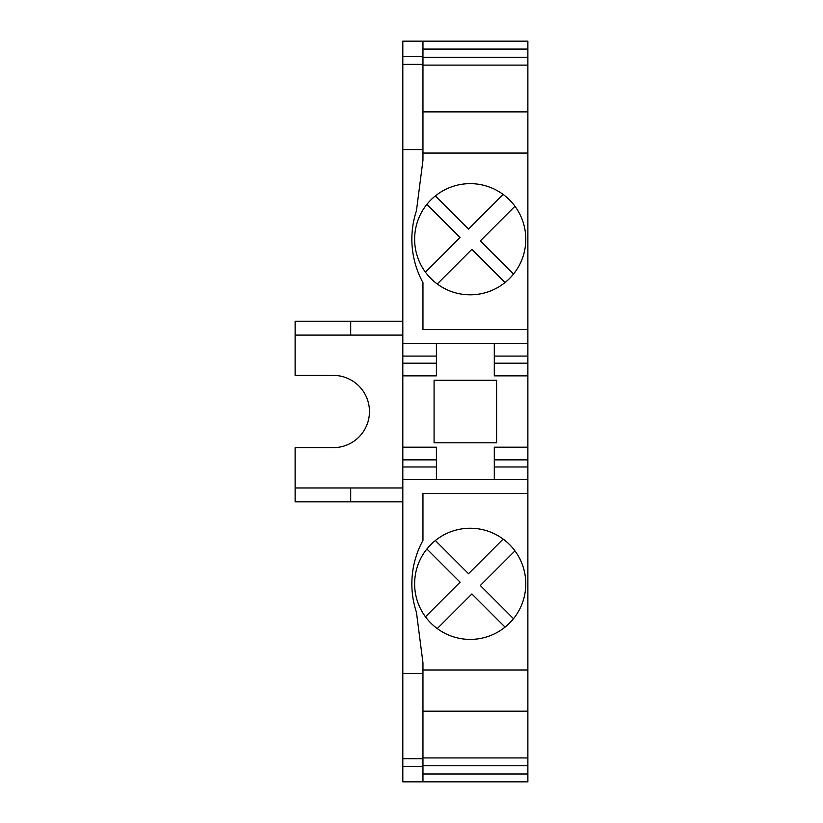 <?xml version="1.0" encoding="UTF-8"?>
<svg xmlns="http://www.w3.org/2000/svg" width="823" height="823" viewBox="0 0 823 823"><rect width="100%" height="100%" fill="white"/><g stroke="black" fill="none" stroke-linecap="round" stroke-linejoin="round"><path stroke-width="1.23" d="M350.711 487.957L350.711 501.845L295.128 501.845L295.128 487.957L402.817 487.957M295.128 335.095L295.128 321.207L350.711 321.207L350.711 335.095L295.128 335.095L295.128 375.401L333.336 375.401A36.13 36.13 0 0 1 369.465 411.531A36.13 36.13 0 0 1 333.336 447.65L295.128 447.65L295.128 487.957M402.817 321.207L350.711 321.207M402.817 335.095L350.711 335.095M422.96 49.071L527.872 49.071L527.872 41.15L422.96 41.15L422.96 160.238L416.438 210.811A90.324 90.324 0 0 0 422.96 282.628L422.96 329.539L527.872 329.539L527.872 343.438L402.817 343.438L402.817 356.081L436.406 356.081L436.406 343.438M422.96 781.85L402.817 781.85L402.817 766.419L422.96 766.419L422.96 781.85L527.872 781.85L527.872 711.175L422.96 711.175M460.088 237.549L426.911 204.361A55.583 55.583 0 0 0 425.46 272.187L460.088 237.549M422.96 111.887L527.872 111.887L527.872 329.539M402.817 766.419L402.817 673.461L422.96 673.461L422.96 662.813L416.438 612.25A90.324 90.324 -175.8 0 1 422.96 540.423L422.96 493.512L527.872 493.512L527.872 479.614L402.817 479.614L402.817 673.461M402.817 479.614L402.817 447.187L436.406 447.187L436.406 466.98L402.817 466.98M436.406 356.081L436.406 363.19L402.817 363.19L402.817 447.187M402.817 363.19L402.817 356.081M402.817 343.438L402.817 64.379L422.96 64.379M422.96 56.643L402.817 56.643L402.817 64.379M402.817 56.643L402.817 41.15L422.96 41.15M402.817 501.845L350.711 501.845M527.872 757.932L422.96 757.932M422.96 57.291L527.872 57.291L527.872 111.887M527.872 49.071L527.872 57.291M422.96 65.12L527.872 65.12M527.872 493.512L527.872 711.175M422.96 673.461L422.96 758.683L402.817 758.683M422.96 766.419L422.96 758.683M422.96 773.98L527.872 773.98M422.96 669.984L527.872 669.984M527.872 153.068L422.96 153.068M527.872 765.771L422.96 765.771M503.172 194.465A55.583 55.583 0 0 0 435.357 195.925L468.534 229.103L503.172 194.465A55.583 55.583 0 0 1 505.065 282.515L471.888 249.338L437.25 283.976A55.583 55.583 0 0 0 505.065 282.515M437.25 283.976A55.583 55.583 0 0 1 425.46 272.187M513.511 274.069L480.323 240.892L514.961 206.254M422.96 149.591L402.817 149.591M436.406 479.614L436.406 466.98M494.294 343.438L494.294 356.081L527.872 356.081L527.872 343.438M496.608 442.795L496.608 380.257L434.081 380.257L434.081 442.795L496.608 442.795M527.872 356.081L527.872 479.614M436.406 363.19L436.406 375.864L402.817 375.864M527.872 459.862L494.294 459.862L494.294 466.98L527.872 466.98M494.294 459.862L494.294 447.187L527.872 447.187M494.294 479.614L494.294 466.98M527.872 363.19L494.294 363.19L494.294 375.864L527.872 375.864M494.294 363.19L494.294 356.081M509.509 544.528A55.583 55.583 0 0 1 505.065 627.126A55.583 55.583 0 0 1 425.46 616.797L460.088 582.159L426.911 548.982A55.583 55.583 0 0 1 509.509 544.528M426.911 204.361A55.583 55.583 0 0 1 435.357 195.925M426.911 548.982A55.583 55.583 0 0 0 425.46 616.797M437.25 628.587L471.888 593.949L505.065 627.126M514.961 550.875L480.323 585.503L513.511 618.69M435.357 540.536L468.534 573.713L503.172 539.075M436.406 459.862L402.817 459.862"/></g></svg>
